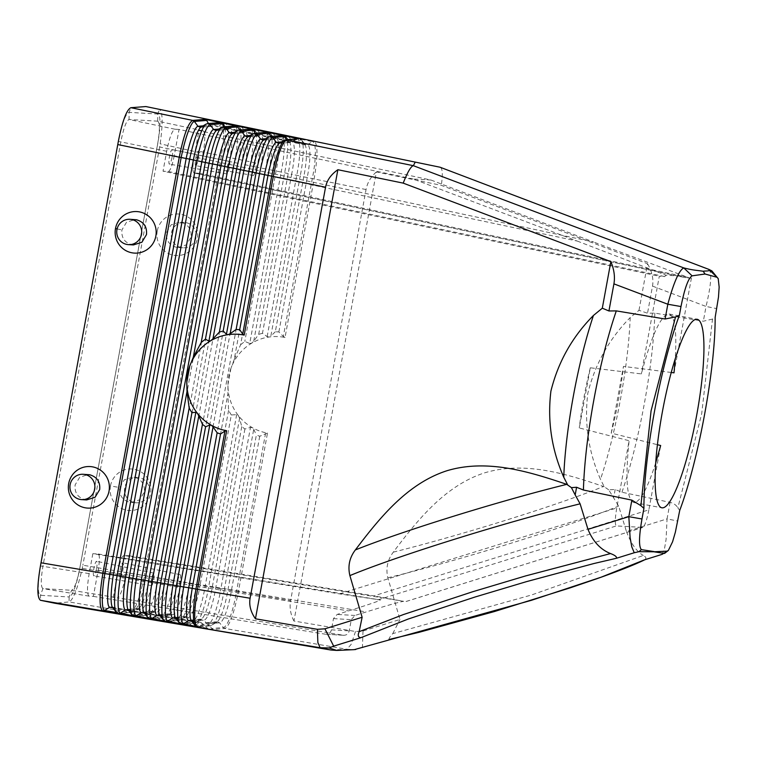 <?xml version="1.0" encoding="UTF-8"?>
<svg xmlns="http://www.w3.org/2000/svg" width="757" height="757" viewBox="0 0 757 757"><rect width="100%" height="100%" fill="white"/><g stroke="black" fill="none" stroke-linecap="round" stroke-linejoin="round"><path stroke-width="0.57" stroke-dasharray="3.79 2.84" d="M679.72 510.445L677.856 507.815L701.692 413.786L712.488 319.085L715.147 317.448M662.091 554.361L664.514 548.711L666.075 539.533L667.059 518.886L626.455 531.565L618.649 506.054L608.675 489.798L615.176 489.495L621.961 492.249L670.096 502.345C673.73 503.32 676.313 505.146 677.856 507.815M670.096 502.345L667.059 518.886L677.77 521.053M615.176 489.495L613.757 497.188M712.488 319.085L703.338 321.214L654.833 313.124L647.528 313.218L638.993 310.323L630.174 317.599A130.97 23.458 -79.4 0 1 600.49 479.342C588.416 451.711 584.196 423.021 587.82 393.29C594.993 364.221 609.111 338.994 630.174 317.599M608.675 489.798L604.247 486.76L600.49 479.342M638.993 310.323L647.538 263.739L441.293 185.333L376.38 171.943L293.953 621.033L355.506 631.518L363 631.016L399.97 619.472L387.849 577.809C385.654 568.431 387.48 559.877 393.309 552.146C417.637 519.86 445.116 485.625 484.556 472.86C524.232 460.909 565.697 473.608 603.48 486.486L604.247 486.76M376.38 171.943C370.807 176.835 367.363 182.702 366.047 189.553L290.612 600.604L238.379 591.709C233.932 613.804 229.447 626.067 224.914 628.49L213.105 629.464L211.638 628.49L208.677 623.711L206.5 622.708L197.416 626.824L213.105 629.464M293.953 621.033C290.518 614.287 289.401 607.483 290.612 600.604M366.047 189.553L303.756 176.835A33.1 6.482 101.7 0 0 304.939 144.719A33.1 6.482 101.7 0 0 303.917 143.962L293.508 141.814L287.546 135.768L314.335 141.294C317.893 144.18 317.836 156.699 314.146 178.851L285.039 337.471A48.618 47.663 -86 0 0 269.293 336.988A48.618 47.663 -86 0 0 269.009 337.026A48.618 47.663 -86 0 0 268.763 337.064A48.618 47.663 -86 0 0 252.043 342.968A48.618 47.663 -86 0 0 251.721 343.158A48.618 47.663 -86 0 0 231.349 367.268A48.618 47.663 -86 0 0 230.932 368.366A48.618 47.663 -86 0 0 227.961 384.565A48.618 47.663 -86 0 0 227.961 385.748A48.618 47.663 -86 0 0 238.417 415.65A48.618 47.663 -86 0 0 238.654 415.943A48.618 47.663 -86 0 0 252.157 427.544A48.618 47.663 -86 0 0 252.374 427.667L252.611 427.819A48.618 47.663 -86 0 0 267.486 433.08L238.379 591.709L236.544 591.406A37.131 7.296 -80.3 0 1 223.334 627.525L211.638 628.49M647.538 263.739C652.061 271.649 653.717 279.106 652.506 286.099L647.528 313.218M708.722 269.341C712.11 272.283 711.22 284.651 706.044 306.453L716.765 308.629M389.136 639.457L389.42 639.372C388.483 639.097 389.6 637.176 392.76 633.609L531.215 595.087L643.336 555.458C646.346 557.124 646.686 558.609 644.349 559.896L644.879 559.735M392.76 633.609L399.97 619.472M626.455 531.565C631.092 543.696 636.713 551.664 643.336 555.458M363 631.016L362.423 647.803M355.506 631.518L351.134 644.415L346.905 649.269L353.888 649.657M285.039 337.471L283.336 336.477L312.329 178.491A37.131 7.267 101.7 0 0 312.509 141.625A2.706 2.649 101.7 0 1 314.335 141.294L440.091 167.231C442.571 168.196 442.959 174.233 441.293 185.333M120.486 613.123L127.621 609.404L129.797 610.416L132.759 615.186L134.311 616.179L118.452 613.511L132.797 612.101L118.452 613.511L130.895 612.479L69.086 601.938L54.741 603.215M197.331 626.805L195.864 625.831L192.903 621.052L190.726 620.04L181.642 624.165L197.331 626.805M181.557 624.147L180.09 623.172L177.129 618.393L174.952 617.381L165.868 621.506L181.557 624.147M165.774 621.488L164.316 620.513L161.355 615.734L159.169 614.722L150.094 618.838L165.774 621.488M130.895 612.479C135.427 610.066 139.913 597.803 144.36 575.689L149.564 576.673L225.898 160.777L241.474 163.985L165.234 579.342L168.716 579.938A33.1 6.51 -80.3 0 1 156.936 612.139L154.655 611.136L148.467 614.769L134.311 616.179L150.094 618.838L148.438 617.901L144.738 613.189L155.412 615.394L161.496 621.232M330.818 650.008L346.895 649.269L224.914 628.49L223.334 627.525L219.615 622.812L217.391 621.8L211.146 625.452L199.365 626.427M158.97 614.911L160.503 615.857L171.082 618.043L177.166 623.891M163.805 620.456L167.609 617.457L169.426 617.059L171.082 618.043M232.229 133.629A33.1 5.346 -78.4 0 1 232.787 133.421L238.9 130.024M251.163 129.012L242.808 132.863L240.584 131.775L239.562 129.967M134.207 616.179L132.664 615.223L128.964 610.511L139.742 612.735L145.827 618.583M143.196 612.233L144.738 613.189A33.1 5.375 99.6 0 1 144.048 612.706M148.098 617.835L151.93 614.798L153.756 614.41L155.412 615.394M244.047 132.494L231.784 133.771M216.559 130.412A33.1 5.346 -78.4 0 1 217.117 130.213L223.22 126.816M235.597 125.785L228.482 129.267L216.114 130.554M200.889 127.195A33.1 5.346 -78.4 0 1 201.438 126.996L207.55 123.599M287.537 135.768L145.893 106.557M413.18 179.012L179.059 129.447L174.233 155.743L577.203 241.057L413.18 179.012L431.007 180.043L198.921 130.592L203.113 130.838L157.693 121.158C159.935 122.634 159.935 130.138 157.693 143.679L79.778 568.214C77.044 581.745 74.328 589.088 71.603 590.28L69.133 596.961L40.49 595.305A29.674 5.318 -79.4 0 1 40.499 565.81L118.414 141.247A29.674 5.318 -79.4 0 1 129.125 112.367L157.768 114.023A29.674 5.318 -79.4 0 1 157.759 143.527L79.835 568.091A29.674 5.318 -79.4 0 1 69.133 596.961L69.086 601.938C73.192 599.866 77.574 588.681 82.239 568.375L82.863 565.214L144.36 575.689L220.722 159.585L159.623 146.981L160.162 143.811C162.982 123.325 162.755 111.847 159.49 109.368L220.912 122.028C224.469 124.914 224.413 137.433 220.722 159.585L222.369 159.935A37.131 7.267 101.7 0 0 223.703 123.921A37.131 7.267 101.7 0 0 222.549 123.069L220.192 121.877M353.528 649.676L346.895 649.269M126.296 609.82L137.783 608.874A33.1 6.51 -80.3 0 0 138.73 608.524L138.711 608.533A33.1 6.51 -80.3 0 0 149.564 576.673L153.046 577.269A33.1 6.51 -80.3 0 1 141.266 609.461L138.985 608.458L132.797 612.101A37.131 7.296 -80.3 0 0 133.847 611.713A37.131 7.296 -80.3 0 0 146.006 575.992L222.369 159.935L225.898 160.777A33.1 6.482 101.7 0 0 227.091 128.662L227.091 128.662A33.1 6.482 101.7 0 0 226.059 127.905L227.649 128.936L229.522 128.624L218.641 126.372L223.06 123.173L224.772 122.823M267.486 433.08L259.736 436.24L256.349 435.086L227.914 590.015L224.356 589.334L253.737 429.238L252.374 427.667L250.482 427.412L244.899 429.001L241.748 426.598L239.59 418.271L238.417 415.65L236.667 414.637L231.311 414.987L200.056 585.275L184.386 582.606A33.1 6.51 -80.3 0 1 172.605 614.807L170.382 613.795L169.123 614.211A33.1 6.51 -80.3 0 0 170.07 613.861A33.1 6.51 -80.3 0 0 180.904 582.01L177.346 581.329L253.51 166.36A37.131 7.267 101.7 0 0 254.844 130.336L258.232 135.087A33.1 6.482 101.7 0 0 257.2 134.33L258.232 135.087A33.1 6.482 101.7 0 1 257.039 167.202L260.503 167.912L184.386 582.606L180.904 582.01L257.039 167.202L241.474 163.985A33.1 6.482 101.7 0 0 242.656 131.869A33.1 6.482 101.7 0 0 241.634 131.122L238.114 126.277L236.525 125.255L234.661 125.567L229.522 128.624A33.1 6.482 101.7 0 1 229.362 161.487L153.046 577.269L158.194 578.064A37.131 7.296 -80.3 0 1 144.984 614.182L147.208 615.186L148.467 614.769A37.131 7.296 -80.3 0 0 149.517 614.381L147.208 615.186M129.797 610.416L141.266 609.461L144.984 614.182L132.759 615.186M215.158 125.653L210.872 120.666L222.549 123.069L226.059 127.905L215.158 125.653L216.89 126.712L218.641 126.372M281.5 141.938L287.282 141.455L286.269 139.648M287.282 141.455L289.505 142.543L298.58 138.72M279.248 143.281A33.1 5.346 -78.4 0 1 279.806 143.073L278.803 143.423M203.141 125.851L209.452 125.331L208.43 123.514M209.452 125.331L211.676 126.41L220.032 122.558M111.657 606.877L113.19 607.833L124.072 610.085L130.157 615.924M116.663 612.593L120.59 609.489L122.416 609.101L124.072 610.085M282.295 135.456L273.939 139.316L271.716 138.228L270.703 136.421M218.811 129.069L225.018 128.548L223.996 126.741M225.018 128.548L227.242 129.636L228.482 129.267M250.16 135.503L256.15 135.001L255.128 133.194M256.15 135.001L258.374 136.09L266.729 132.238M263.578 140.064A33.1 5.346 -78.4 0 1 264.136 139.856L270.24 136.459M275.179 138.947L263.133 140.206M247.908 136.847A33.1 5.346 -78.4 0 1 248.457 136.639L254.57 133.241M259.613 135.721L247.463 136.989M208.554 629.209L200.766 622.368L198.949 622.765L195.24 625.689M132.38 615.214L136.26 612.148L138.086 611.751L139.742 612.735M192.836 626.541L185.096 619.718L183.279 620.106L179.523 623.068M165.745 621.535L164.212 620.579L160.503 615.857A33.1 5.375 99.6 0 1 159.822 615.384M212.906 126.04L200.444 127.337M133.469 244.927L131.907 244.738C124.593 242.628 121.262 237.698 121.905 229.948L126.514 222.255L134.935 219.577M86.677 499.923L85.106 499.724C77.772 497.604 74.441 492.656 75.123 484.877L79.74 477.232L88.134 474.573M118.433 613.511L113.19 607.833A33.1 5.375 99.6 0 1 112.509 607.36M674.004 372.841L691.396 278.122L199.451 173.306L203.103 153.378L160.162 143.811M92.837 553.679L89.175 573.607C86.97 586.949 86.941 594.463 89.099 596.138L93.357 596.393L98.192 570.097C99.763 560.558 99.782 555.193 98.249 554.001L92.837 553.679L339.552 593.885L380.402 599.979C379.749 600.821 369.142 604.455 348.57 610.899L337.168 614.429L333.487 618.611L331.424 629.843C330.658 632.71 328.803 634.186 325.87 634.252L343.186 635.227L117.411 597.784C120.136 596.582 122.861 589.23 125.596 575.717L129.248 555.789L373.835 595.873L648.863 509.839L660.672 445.523M671.27 372.482L623.465 366.407L611.221 433.108L657.388 444.7M343.186 635.227L343.725 635.284C346.64 635.218 348.475 633.751 349.242 630.874L351.305 619.642L354.967 615.46L366.284 611.921C387.329 605.401 399.781 601.872 403.632 601.323L373.835 595.873M648.863 509.839C646.838 520.097 644.85 525.954 642.901 527.421L616.387 525.926C614.826 524.762 614.949 518.782 616.756 507.985L629.105 440.725L579.275 427.951L590.318 367.788L641.359 373.911C651.417 335.947 660.473 315.962 668.545 313.956L669.093 314.013C674.856 316.114 676.9 331.064 675.235 358.846M113.219 597.547L118.045 571.242C119.994 561.59 121.943 556.338 123.893 555.477L129.248 555.789M199.451 173.306L194.095 172.993L686.041 277.81L691.396 278.122M93.357 596.393L325.321 634.196M686.041 277.81L685.094 276.343L666.094 275.236L664.646 276.57L659.29 276.258L641.359 373.911M174.233 155.743C172.284 165.395 170.334 170.647 168.395 171.508L163.039 171.196L659.29 276.258M577.203 241.057L666.094 275.236M172.113 156.954A7.4 1.325 100.6 0 0 172.151 149.612A7.4 1.325 100.6 0 0 169.445 156.803A7.4 1.325 100.6 0 0 169.417 164.155A7.4 1.325 100.6 0 0 172.113 156.954M179.059 129.447L174.876 129.201C172.151 130.403 169.426 137.765 166.691 151.268L163.039 171.196M227.091 173.93A6.359 1.135 -79.4 0 1 227.072 173.93A6.359 1.135 -79.4 0 1 227.091 167.609A6.359 1.135 -79.4 0 1 229.418 161.421A6.359 1.135 -79.4 0 1 229.39 167.742A6.359 1.135 -79.4 0 1 227.091 173.93M203.113 130.838L157.702 121.158L129.05 119.502C126.334 120.685 123.609 128.037 120.883 141.54L42.96 566.104C40.727 579.644 40.727 587.148 42.95 588.615L71.603 590.28L117.411 597.784M431.007 180.043L593.573 242.013L194.095 156.898L198.921 130.592M685.094 276.343L593.573 242.013M194.095 172.993L194.01 172.984C192.496 171.725 192.524 166.36 194.095 156.898M89.099 596.138L42.884 588.615L40.49 595.305L40.443 600.282M120.174 577.383A7.4 1.325 100.6 0 0 122.823 570.276A7.4 1.325 100.6 0 0 122.871 562.829A7.4 1.325 100.6 0 0 122.842 562.829A7.4 1.325 100.6 0 0 120.183 569.955A7.4 1.325 100.6 0 0 120.145 577.383A7.4 1.325 100.6 0 0 120.174 577.383M240.612 344.738L244.814 341.407L249.725 343.498L281.188 172.066L269.076 169.568L234.197 359.622L240.612 344.738L272.615 170.41A33.1 6.482 101.7 0 0 273.797 138.294A33.1 6.482 101.7 0 0 272.775 137.537L269.255 132.702L267.666 131.671L258.79 135.361L248.23 133.175L246.498 132.125L257.2 134.33L253.69 129.494L252.1 128.463L243.224 132.144L241.634 131.122L230.828 128.889L224.848 122.842M96.555 568.658A7.4 1.325 100.6 0 0 96.584 561.306A7.4 1.325 100.6 0 0 93.887 568.507A7.4 1.325 100.6 0 0 93.859 575.859A7.4 1.325 100.6 0 0 96.555 568.658M151.532 585.634A6.359 1.135 100.6 0 0 153.822 579.436A6.359 1.135 100.6 0 0 153.86 573.125A6.359 1.135 100.6 0 0 151.532 579.304A6.359 1.135 100.6 0 0 151.504 585.625A6.359 1.135 100.6 0 0 151.532 585.634M180.119 574.639A6.359 1.135 -79.4 0 1 180.147 574.648A6.359 1.135 -79.4 0 1 180.1 581.045A6.359 1.135 -79.4 0 1 177.819 587.158A6.359 1.135 -79.4 0 1 177.791 587.148A6.359 1.135 -79.4 0 1 177.829 580.77A6.359 1.135 -79.4 0 1 180.119 574.639M154.712 611.126L154.381 611.202A33.1 6.51 -80.3 0 0 165.234 579.342L158.194 578.064L234.481 162.433A37.131 7.267 101.7 0 0 234.661 125.567L223.06 123.173M240.442 126.059L238.729 126.41L234.31 129.608L245.088 131.832A33.1 6.482 101.7 0 1 244.927 164.704L168.716 579.938L173.864 580.733A37.131 7.296 -80.3 0 1 160.654 616.851L162.935 617.854L152.043 618.441M145.581 613.075L156.936 612.139L160.654 616.851L148.533 617.854L145.581 613.075L143.395 612.063L136.26 615.782M290.745 142.174L279.806 143.073L284.935 140.026L296.63 139.051M286.761 139.695L284.935 140.026A37.131 5.999 -78.4 0 0 284.31 140.253M127.431 609.555L128.964 610.511A33.1 5.375 99.6 0 1 128.274 610.028M195.732 165.679A7.4 1.325 100.6 0 0 198.381 158.573A7.4 1.325 100.6 0 0 198.438 151.135A7.4 1.325 100.6 0 0 198.4 151.126A7.4 1.325 100.6 0 0 195.751 158.251A7.4 1.325 100.6 0 0 195.703 165.679A7.4 1.325 100.6 0 0 195.732 165.679M203.217 130.857C205.346 132.617 205.308 140.13 203.103 153.378M194.984 625.386A37.131 6.028 99.6 0 0 195.751 625.925A2.706 2.668 -78.1 0 0 197.293 626.881M206.85 628.215L195.751 625.925L192.051 621.213L202.431 623.352M181.519 624.203L179.986 623.248L176.277 618.535L186.761 620.702M174.744 617.58L176.277 618.535A33.1 5.375 99.6 0 1 175.596 618.053M190.518 620.257L192.051 621.213A33.1 5.375 99.6 0 1 191.37 620.731M210.872 120.666L209.102 119.597M303.122 138.985L301.418 139.335L296.99 142.534L295.239 142.874L293.508 141.814M230.828 128.889L232.56 129.949L234.31 129.608M240.527 126.078L246.498 132.125M256.121 129.286L248.23 133.175M256.197 129.305L263.9 136.411L271.791 132.522M271.867 132.541L279.57 139.638L287.452 135.749M301.418 139.335L312.509 141.625L307.37 144.672L305.506 144.994L298.807 138.096L296.943 138.408L291.805 141.464L281.32 139.297M249.725 343.498L251.721 343.158L253.746 341.17L258.676 334.367L288.18 173.618A33.1 6.482 101.7 0 0 289.373 141.502A33.1 6.482 101.7 0 0 288.341 140.755L289.931 141.777L291.805 141.464A33.1 6.482 101.7 0 1 291.644 174.337L300.217 175.993A37.131 7.267 101.7 0 0 301.551 139.969L301.551 139.969A37.131 7.267 101.7 0 0 300.397 139.127L289.231 136.818M170.382 613.795L165.187 617.05A37.131 7.296 -80.3 0 0 177.346 581.329L173.864 580.733L250.047 165.651A37.131 7.267 101.7 0 0 250.226 128.775L238.729 126.41M205.175 623.125L216.133 622.216A33.1 6.51 -80.3 0 0 217.079 621.866L217.06 621.876A33.1 6.51 -80.3 0 0 227.914 590.015L236.544 591.406L265.537 433.43M217.391 621.8L212.197 625.055A37.131 7.296 -80.3 0 0 224.356 589.334L220.874 588.738A37.131 7.296 -80.3 0 1 207.664 624.856L209.888 625.859L211.146 625.452A37.131 7.296 -80.3 0 0 212.197 625.055L209.888 625.859M236.667 414.637L205.204 586.069A37.131 7.296 -80.3 0 1 191.994 622.188L188.275 617.475A33.1 6.51 -80.3 0 0 200.056 585.275L220.874 588.738L250.482 427.412M244.899 429.001L215.726 587.943A33.1 6.51 -80.3 0 1 203.945 620.144L207.664 624.856L195.864 625.831M192.903 621.052L203.945 620.144L201.665 619.141L195.476 622.774L183.591 623.759M150 618.829L148.533 617.854M177.129 618.393L188.275 617.475L185.995 616.472L179.806 620.106L167.817 621.1M161.355 615.734L172.605 614.807L176.324 619.519L178.548 620.522L179.806 620.106A37.131 7.296 -80.3 0 0 180.857 619.718L178.548 620.522M180.09 623.172L191.994 622.188L194.218 623.191L195.476 622.774A37.131 7.296 -80.3 0 0 196.527 622.386L194.218 623.191M157.844 615.148L169.123 614.211L164.137 617.438A37.131 7.296 -80.3 0 0 165.187 617.05L162.878 617.854M253.737 429.238L256.349 435.086M262.168 135.352L272.775 137.537L274.365 138.569L276.229 138.257L265.65 136.071M277.838 138.588L288.341 140.755L284.831 135.91L283.241 134.888L281.367 135.2L276.229 138.257A33.1 6.482 101.7 0 1 276.068 171.12L244.814 341.407M270.079 132.872L281.367 135.2A37.131 7.267 101.7 0 1 281.188 172.066L291.644 174.337L262.471 333.279L267.155 336.61L269.009 337.026L270.836 336.089L300.217 175.993L303.756 176.835L275.311 331.765L278.879 331.926L283.336 336.477M258.676 334.367L262.471 333.279M253.377 175.454A6.359 1.135 100.6 0 0 255.658 169.341A6.359 1.135 100.6 0 0 255.705 162.944A6.359 1.135 100.6 0 0 255.677 162.935A6.359 1.135 100.6 0 0 253.396 169.066A6.359 1.135 100.6 0 0 253.358 175.454A6.359 1.135 100.6 0 0 253.377 175.454L195.703 165.679M275.311 331.765L270.836 336.089M159.623 146.981L82.863 565.214M157.276 230.885A20.799 20.392 94 0 1 181.15 214.316A20.799 20.392 94 0 1 197.331 238.625A20.799 20.392 94 0 1 173.457 255.185A20.799 20.392 94 0 1 157.276 230.885M110.456 485.966A20.799 20.392 94 0 1 134.263 469.293A20.799 20.392 94 0 1 150.548 493.517A20.799 20.392 94 0 1 126.75 510.199A20.799 20.392 94 0 1 110.465 485.966L119.701 487.527L124.299 479.824L132.702 477.156L134.254 477.345A12.699 12.472 -86.5 0 1 144.227 492.135L139.657 499.809L131.226 502.497L129.674 502.307C122.379 500.197 119.057 495.267 119.701 487.527M176.476 247.321C169.152 245.192 165.83 240.253 166.512 232.475L171.129 224.829L179.504 222.161L181.055 222.35C188.408 224.526 191.729 229.475 191.019 237.206L186.43 244.833L178.037 247.511L176.476 247.321M181.453 247.615A12.699 12.49 93.3 0 1 171.347 233.61A12.699 12.49 93.3 0 1 186.033 222.643A12.699 12.49 93.3 0 1 196.139 236.648A12.699 12.49 93.3 0 1 181.453 247.615M134.651 502.601A12.699 12.49 -86.7 0 0 149.337 491.634A12.699 12.49 -86.7 0 0 137.679 477.44A12.699 12.49 -86.7 0 0 124.545 488.596A12.699 12.49 -86.7 0 0 134.651 502.601M234.197 359.622L231.339 367.259M230.932 368.366L227.961 384.565M231.311 414.987L228.576 410.351L227.895 393.943L193.016 583.997A37.131 7.296 -80.3 0 1 180.857 619.718L185.739 616.529A33.1 6.51 -80.3 0 1 184.793 616.879L173.627 617.807M227.952 385.748L227.895 393.943M249.98 132.835L260.663 135.039A33.1 6.482 101.7 0 1 260.503 167.912L269.076 169.568A37.131 7.267 101.7 0 0 270.41 133.554L270.41 133.554A37.131 7.267 101.7 0 0 269.255 132.702L257.882 130.355M655.676 462.981C647.462 488.549 640.318 501.74 634.243 502.553L633.694 502.497C626.73 499.137 625.197 478.547 629.105 440.725M611.221 433.108A95.893 17.174 100.6 0 0 623.465 366.407M590.318 367.788A95.893 17.174 100.6 0 0 579.275 427.951M654.833 313.124A140.461 25.161 -79.4 0 1 621.961 492.249M393.309 552.146A152.573 9.557 163.3 0 0 603.48 486.486M652.506 286.099L706.044 306.453L703.338 321.214M387.849 577.809A162.074 10.153 163.3 0 0 618.649 506.054M147.672 617.362A37.131 6.028 99.6 0 0 148.438 617.901L159.841 620.248M160.257 615.943L167.609 617.457M237.291 130.601A37.131 5.999 -78.4 0 1 237.916 130.374L249.933 129.381M131.898 614.684A37.131 6.028 99.6 0 0 132.664 615.223L144.161 617.598M144.483 613.265L151.93 614.798M221.621 127.384A37.131 5.999 -78.4 0 1 222.246 127.157L234.358 126.154M205.951 124.167A37.131 5.999 -78.4 0 1 206.576 123.94L218.792 122.927M440.091 167.231L314.335 141.294M142.07 612.479L153.453 611.542A33.1 6.51 -80.3 0 0 154.4 611.192L149.517 614.381A37.131 7.296 -80.3 0 0 161.676 578.66L237.935 163.152A37.131 7.267 101.7 0 0 239.269 127.129L239.269 127.129A37.131 7.267 101.7 0 0 238.114 126.277L226.542 123.893M112.935 607.909L120.59 609.489M268.64 137.036A37.131 5.999 -78.4 0 1 269.265 136.809L281.065 135.834M265.83 138.72L271.716 138.228M252.97 133.819A37.131 5.999 -78.4 0 1 253.586 133.592L265.499 132.607M163.446 620.04A37.131 6.028 99.6 0 0 164.212 620.579L175.51 622.907M117.108 228.907L121.905 229.948M116.124 612.016A37.131 6.028 99.6 0 0 116.9 612.545L128.491 614.939M176.031 618.611L183.279 620.106M128.709 610.587L136.26 612.148M125.596 575.717L82.239 568.375M406.093 601.465L642.712 527.449M403.632 601.323L123.893 555.477M118.045 571.242L366.284 611.921M354.967 615.46L337.168 614.429M377.894 599.828L616.387 525.926M98.192 553.992L380.355 599.97M98.192 570.097L348.57 610.899M331.424 629.843L349.242 630.874M333.487 618.611L351.305 619.642M339.552 593.885L616.756 507.985M168.395 171.508L664.646 276.57M89.175 573.607L40.433 565.952M166.691 151.268L118.347 141.389M174.876 129.201L129.059 119.502L129.125 112.367L130.847 107.702M89.175 596.147L42.96 588.615M234.481 132.286L240.584 131.775M191.795 621.289L198.949 622.765M179.21 622.708A37.131 6.028 99.6 0 0 179.986 623.248L191.18 625.556M267.155 336.61L296.763 175.283A37.131 7.267 101.7 0 0 296.943 138.408L285.749 136.099M259.736 436.24L231.396 590.611A33.1 6.51 -80.3 0 1 219.615 622.812L208.677 623.711M241.748 426.598L212.244 587.347A33.1 6.51 -80.3 0 1 201.409 619.198A33.1 6.51 -80.3 0 1 200.463 619.548L189.401 620.466M228.576 410.351L196.574 584.678A33.1 6.51 -80.3 0 1 185.739 616.529L186.052 616.463M254.399 129.636L265.802 131.992A37.131 7.267 101.7 0 1 265.622 168.858L189.534 583.401A37.131 7.296 -80.3 0 1 176.324 619.519L164.316 620.513M263.9 136.411L274.365 138.569L270.41 133.554L267.051 131.548M253.746 341.17L284.651 172.785A37.131 7.267 101.7 0 0 285.985 136.762A37.131 7.267 101.7 0 0 284.831 135.91L273.551 133.592M279.57 139.638L289.931 141.777L285.985 136.762L282.673 134.765M278.879 331.926L307.21 177.545A33.1 6.482 101.7 0 0 307.37 144.672L296.99 142.534M295.239 142.874L305.506 144.994L301.551 139.969L298.296 137.992M201.722 619.131L196.527 622.386A37.131 7.296 -80.3 0 0 208.686 586.666L239.59 418.271M232.56 129.949L243.224 132.144L239.269 127.129L235.805 125.104M251.428 128.321L254.844 130.336A37.131 7.267 101.7 0 0 253.69 129.494L242.212 127.129M157.702 121.158L157.768 114.023L159.49 109.368M159.008 614.911L169.426 617.059M143.243 612.243L153.756 614.41M131.538 612.517L139.042 608.458M138.985 608.458L127.621 609.404M220.959 122.038L223.703 123.921L227.649 128.936L216.89 126.712M278.68 143.442L289.505 142.543M263.001 140.225L273.939 139.316M200.312 127.356L211.676 126.41M406.206 601.465L642.901 527.421M343.725 635.284L325.87 634.252M227.072 173.93L169.417 164.155M194.01 172.984L685.956 277.8M231.661 133.79L242.808 132.863M151.504 585.625L93.859 575.859M180.147 574.648L122.871 562.829M154.655 611.136L143.395 612.063M247.331 137.008L258.374 136.09M98.249 554.001L380.402 599.979M111.695 606.887L122.416 609.101M215.991 130.573L227.242 129.636M127.469 609.565L138.086 611.751M147.265 615.186L134.935 616.198M174.782 617.589L185.096 619.718M190.556 620.267L200.766 622.368M217.335 621.809L206.5 622.708M201.665 619.141L190.726 620.04M194.275 623.191L182.267 624.184M185.995 616.472L174.952 617.381M178.605 620.522L166.493 621.525M170.325 613.804L159.169 614.722M209.944 625.859L198.041 626.843M255.705 162.944L198.438 151.135M184.481 222.454L179.504 222.161M136.213 502.79L131.226 502.497M162.935 617.854L150.719 618.857M669.093 314.013L697.235 319.303M153.86 573.125L96.584 561.306M137.679 477.44L132.702 477.156M229.418 161.421L172.151 149.612M177.791 587.148L120.145 577.383M633.694 502.497L661.826 507.786M183.005 247.804L178.027 247.511"/><path stroke-width="1.14" d="M640.886 505.667L643.923 508.373L641.974 518.98C638.917 536.675 638.738 546.895 641.425 549.648L638.917 551.683L653.84 551.787L667.163 551.143L668.374 550.434L672.557 541.832L675.376 532.143L679.72 510.445C698.597 460.237 715.403 368.706 715.147 317.448L718.488 297.066L719.15 287.073L718.213 278.633L717.049 277.289L705.041 274.015L692.097 275.841C688.331 278.084 684.631 288.322 680.988 306.547L679.37 315.376L675.518 316.946L651.067 410.852L640.886 505.667L631.868 500.131L583.42 490.016L576.588 487.262L571.431 487.64L566.766 484.357C528.736 471.46 486.997 458.751 447.075 470.693C407.398 483.439 379.787 517.674 355.345 549.951C349.488 557.672 347.671 566.227 349.885 575.604A162.074 10.153 -16.7 0 1 580.108 503.821L587.99 529.342C592.949 541.492 600.471 549.563 610.549 553.566L525.67 575.907L472.576 591.775L403.405 614.561L359.159 631.66C357.569 635.322 358.127 637.337 360.824 637.716L333.676 646.137L324.942 628.812L362.13 617.277L349.885 575.604M667.163 551.143L662.091 554.361L644.349 559.896L601.143 577.184L531.471 600.301L354.295 649.638L336.893 650.443L329.058 647.954L320.135 647.718L330.818 650.008L54.741 603.215L40.471 600.282C37.017 597.775 37.008 586.325 40.433 565.952L118.347 141.389C122.416 120.978 126.58 109.746 130.847 107.702L145.893 106.557L415.243 162.102L413.341 165.679C410.89 166.36 407.521 172.18 403.207 183.128L337.868 169.719C330.979 174.526 326.873 180.355 325.548 187.206L273.305 176.485C277.743 154.39 282.229 142.127 286.761 139.695L298.58 138.72L251.882 129.04L239.042 130.015L241.398 131.084L253.387 130.1L251.967 129.059M708.902 269.397L440.091 167.231L708.902 269.397L711.864 270.892L718.213 278.633M705.041 274.015L703.177 271.252C705.316 270.732 711.041 271.489 708.722 269.341L440.12 167.24L415.243 162.102M703.177 271.252C697.027 270.258 693.942 270.495 683.741 267.893C679.038 270.372 673.73 282.484 667.825 304.238L680.988 306.547M610.852 261.61L602.307 308.194L608.94 310.976L613.918 283.866C615.148 276.873 614.126 269.454 610.852 261.61L403.207 183.128M683.741 267.893L413.322 165.679L683.741 267.893L692.097 275.841M278.803 143.423L276.324 142.363A33.1 5.346 -78.4 0 0 264.543 174.555L236.108 329.494L230.147 333.723L259.528 173.637L273.305 176.485L244.189 335.105A48.618 47.965 -87.4 0 0 228.056 334.66A48.618 47.965 -87.4 0 0 210.673 340.782A48.618 47.965 -87.4 0 0 189.78 365.981A48.618 47.965 -87.4 0 0 186.809 382.181A48.618 47.965 -87.4 0 0 197.369 413.275A48.618 47.965 -87.4 0 0 211.421 425.292A48.618 47.965 -87.4 0 0 226.646 430.714L197.53 589.343L250.103 598.257L325.548 187.206M250.103 598.257C248.911 605.136 250.699 611.978 255.45 618.8L317.401 629.313L317.855 642.485L320.126 647.718L208.468 629.19M226.646 430.714L224.933 431.074L220.542 433.969L192.212 588.34L197.53 589.343C193.849 611.495 193.783 624.014 197.34 626.891A2.706 2.668 -78.1 0 1 197.303 626.881A2.706 2.668 -78.1 0 0 197.303 626.881L208.516 629.199M200.444 127.337L197.965 126.277A33.1 5.346 -78.4 0 0 186.184 158.478L179.267 157.182L102.895 573.286L109.85 574.374L186.184 158.478L189.666 159.188L113.351 574.97L109.85 574.374A33.1 5.375 99.6 0 0 109.689 607.246L104.627 610.473L102.715 610.842L130.204 615.933L118.433 613.511L120.401 613.142L131.973 615.536L130.289 615.952L145.874 618.592L134.207 616.179L136.175 615.819L147.643 618.185L145.959 618.601L161.544 621.242L149.971 618.857L151.939 618.497L163.313 620.844L161.629 621.26L177.214 623.9L165.745 621.535L167.713 621.166L178.993 623.494L179.523 623.068M178.993 623.494L177.308 623.91L192.884 626.55L181.519 624.203L183.487 623.844L194.663 626.153L195.24 625.689M194.663 626.153L192.978 626.569L208.554 629.209M193.309 357.257L201.201 342.457L233.194 168.13L228.188 167.202L193.309 357.257L189.78 365.981L186.809 382.181L187.007 391.577L152.129 581.622A37.131 6.028 99.6 0 0 151.939 618.497L157.002 615.271L159.008 614.911M602.307 308.194L593.441 315.47C572.264 336.856 558.079 362.083 550.907 391.151C547.292 420.883 551.579 449.573 563.757 477.213L567.542 484.641M608.94 310.976L616.302 310.89L665.11 319L675.518 316.946M641.974 518.98L628.83 516.671L630.098 537.451L631.773 546.809L634.252 552.742L616.406 558.278C617.059 556.887 615.1 555.316 610.549 553.566M638.917 551.683L634.252 552.742M571.431 487.64L575.178 494.946L576.588 487.262M575.178 494.946L580.108 503.821M362.13 617.277L359.159 631.66M255.45 618.8L337.868 169.719M247.463 136.989L244.975 135.929L241.398 131.084A37.131 5.999 -78.4 0 0 228.188 167.202L224.706 166.483L148.618 581.026L157.163 582.398L189.165 408.07L187.007 391.577M147.672 617.362L144.048 612.706A33.1 5.375 99.6 0 1 144.899 580.316L141.389 579.72L217.524 164.912L224.706 166.483A37.131 5.999 -78.4 0 1 237.291 130.601L232.229 133.629A33.1 5.346 -78.4 0 0 221.006 165.622L144.899 580.316L148.618 581.026A37.131 6.028 99.6 0 0 147.672 617.362L149.971 618.857M158.97 614.902L159.822 615.384A33.1 5.375 99.6 0 1 160.673 582.994L183.667 586.978L213.048 426.882L211.421 425.292L209.774 425.055L205.611 426.73L202.441 424.327L198.807 415.905L197.369 413.275L195.855 412.272L191.918 412.707L160.673 582.994L157.163 582.398A33.1 5.375 99.6 0 0 157.002 615.271L160.257 615.943M144.483 613.265L141.228 612.593A33.1 5.375 99.6 0 1 141.389 579.72L136.355 578.954A37.131 6.028 99.6 0 0 136.175 615.819L141.228 612.593L144.048 612.706M231.784 133.771L229.305 132.712A33.1 5.346 -78.4 0 0 217.524 164.912L209.036 163.275L132.853 578.357L136.355 578.954L212.518 163.985A37.131 5.999 -78.4 0 1 225.728 127.867L237.821 126.873L236.402 125.832L223.372 126.797L225.728 127.867L229.305 132.712L234.481 132.286M200.387 127.346L200.889 127.195A33.1 5.346 -78.4 0 0 189.666 159.188L209.036 163.275A37.131 5.999 -78.4 0 1 221.621 127.384L216.559 130.412A33.1 5.346 -78.4 0 0 205.336 162.405L129.125 577.638L132.853 578.357A37.131 6.028 99.6 0 0 131.898 614.684L134.207 616.179M216.114 130.554L213.635 129.494L210.058 124.65L222.255 123.646L220.836 122.615L205.175 119.369L192.723 120.401L194.379 121.442L206.689 120.42L205.175 119.369M191.918 412.707L189.165 408.07M131.898 614.684L128.274 610.028A33.1 5.375 99.6 0 1 129.125 577.638L120.581 576.276A37.131 6.028 99.6 0 0 120.401 613.142L125.463 609.915L127.469 609.565M112.935 607.909L109.689 607.246L112.509 607.36A33.1 5.375 99.6 0 1 113.351 574.97L120.581 576.276L196.839 160.768A37.131 5.999 -78.4 0 1 210.058 124.65L207.702 123.58L220.751 122.596M163.313 620.844L163.805 620.456M641.425 549.648L654.076 551.588M330.818 650.008L336.893 650.443M653.84 551.787L664.551 553.424L668.374 550.434M320.135 647.718L329.04 647.945L333.676 646.137M643.923 508.373C643.677 457.096 660.483 365.574 679.37 315.376M251.882 129.04L236.402 125.832M236.316 125.823L220.836 122.615M317.401 629.313L324.942 628.812M355.705 649.506L353.888 649.657M286.269 139.648L284.518 136.544L283.099 135.512M298.58 138.72L284.31 140.253A37.131 5.999 -78.4 0 0 271.725 176.135L242.723 334.121L239.695 329.655L236.108 329.494M208.43 123.514L206.689 120.42M203.141 125.851L197.965 126.277L194.379 121.442A37.131 5.999 -78.4 0 0 181.169 157.551L104.807 573.598A37.131 6.028 99.6 0 0 104.627 610.473L116.663 612.593M283.014 135.494L270.391 136.449L272.747 137.519L284.518 136.544M270.703 136.421L268.953 133.317L267.533 132.286M223.996 126.741L222.255 123.646M239.562 129.967L237.821 126.873M255.128 133.194L253.387 130.1M267.448 132.267L254.721 133.232L257.068 134.301L268.953 133.317M281.5 141.938L276.324 142.363L272.747 137.519A37.131 5.999 -78.4 0 0 259.528 173.637L256.046 172.918L226.438 334.244L223.183 330.998L252.355 172.057L240.376 169.7A37.131 5.999 -78.4 0 1 252.97 133.819L247.908 136.847A33.1 5.346 -78.4 0 0 236.676 168.839L240.376 169.7L208.913 341.133L210.673 340.782L212.954 338.814L219.369 332.096L223.183 330.998M263.133 140.206L260.654 139.146L257.068 134.301A37.131 5.999 -78.4 0 0 243.858 170.42L212.954 338.814M250.16 135.503L244.975 135.929A33.1 5.346 -78.4 0 0 233.194 168.13L236.676 168.839L205.431 339.127L208.913 341.133M201.201 342.457L205.431 339.127M116.304 612.877L114.525 613.284M155.838 236.127A20.799 20.524 92.6 0 1 131.907 252.791A20.799 20.524 92.6 0 1 115.49 228.557A20.799 20.524 92.6 0 1 139.42 211.884A20.799 20.524 92.6 0 1 155.838 236.127M109.017 491.208A20.799 20.524 92.6 0 1 85.011 507.767A20.799 20.524 92.6 0 1 68.707 483.458A20.799 20.524 92.6 0 1 92.714 466.889A20.799 20.524 92.6 0 1 109.017 491.208M129.958 219.293L136.487 219.767C143.83 221.933 147.17 226.863 146.489 234.566L141.909 242.24L133.469 244.927L128.491 244.643A12.699 12.49 93.3 0 1 116.824 230.45A12.699 12.49 93.3 0 1 131.51 219.483A12.699 12.49 93.3 0 1 141.616 233.487A12.699 12.49 93.3 0 1 128.491 244.643M83.156 474.279L89.695 474.762C97.057 476.929 100.388 481.887 99.678 489.609L95.089 497.245L86.677 499.923L81.69 499.629A12.699 12.49 -86.7 0 0 94.814 488.473A12.699 12.49 -86.7 0 0 83.156 474.279A12.699 12.49 -86.7 0 0 70.023 485.436A12.699 12.49 -86.7 0 0 81.69 499.629M202.441 424.327L172.937 585.076A33.1 5.375 99.6 0 0 172.776 617.939L167.713 621.166A37.131 6.028 99.6 0 1 167.893 584.3L198.807 415.905M657.388 444.7L660.672 445.523L655.676 462.981M675.235 358.846L674.004 372.841L671.27 372.482M235.805 125.104L224.772 122.823M413.341 165.679L286.061 139.667M252.355 172.057L256.046 172.918A37.131 5.999 -78.4 0 1 268.64 137.036L263.578 140.064A33.1 5.346 -78.4 0 0 252.355 172.057M230.147 333.723L228.056 334.66L226.438 334.244M244.189 335.105L242.723 334.121M191.795 621.289L188.55 620.617L183.487 623.844A37.131 6.028 99.6 0 1 183.667 586.978L188.711 587.744A33.1 5.375 99.6 0 0 188.55 620.617L190.556 620.267M176.031 618.611L172.776 617.939L174.782 617.589M213.048 426.882L217.145 432.815L188.711 587.744L192.212 588.34A33.1 5.375 99.6 0 0 191.37 620.731L190.518 620.257M220.542 433.969L217.145 432.815M209.178 119.615L220.192 121.877M271.867 132.541L282.673 134.765M41.01 562.792L102.895 573.286C99.214 595.437 99.158 607.956 102.715 610.842L40.471 600.282M130.876 107.702L192.723 120.401C188.2 122.814 183.714 135.068 179.267 157.182L117.77 144.559M662.375 507.843A95.893 17.174 100.6 0 0 696.686 415.205A95.893 17.174 100.6 0 0 697.235 319.303A95.893 17.174 100.6 0 0 696.686 319.246A95.893 17.174 100.6 0 0 662.375 411.884A95.893 17.174 100.6 0 0 661.826 507.786A95.893 17.174 100.6 0 0 662.375 507.843M708.722 269.341L717.049 277.289M665.11 319L667.825 304.238L613.918 283.866M563.757 477.213A130.97 23.458 -79.4 0 1 593.441 315.47M583.42 490.016A140.461 25.161 -79.4 0 1 616.302 310.89M631.868 500.131L628.83 516.671L587.99 529.342M355.345 549.951A152.573 9.557 -16.7 0 1 566.766 484.357M616.406 558.278L593.867 563.539L526.38 581.669L475.055 597.008L408.203 619.037L360.824 637.716M128.709 610.587L125.463 609.915A33.1 5.375 99.6 0 1 125.624 577.052L201.854 161.695A33.1 5.346 -78.4 0 1 213.635 129.494L218.811 129.069M159.822 615.384L163.446 620.04A37.131 6.028 99.6 0 1 164.392 583.704L195.855 412.272M207.626 123.59L205.951 124.167A37.131 5.999 -78.4 0 0 193.357 160.058L117.08 575.68A37.131 6.028 99.6 0 0 116.124 612.016L118.433 613.501M219.369 332.096L248.873 171.347A33.1 5.346 -78.4 0 1 260.654 139.146L265.83 138.72M115.48 228.557L117.108 228.907M239.695 329.655L268.025 175.274A33.1 5.346 -78.4 0 1 279.248 143.281L284.31 140.253M205.611 426.73L176.438 585.663A33.1 5.375 99.6 0 0 175.596 618.053L174.744 617.58M209.774 425.055L180.166 586.382A37.131 6.028 99.6 0 0 179.21 622.708L181.519 624.203M224.933 431.074L195.94 589.06A37.131 6.028 99.6 0 0 194.984 625.386L197.293 626.881M231.727 133.781L232.229 133.629M216.057 130.564L216.559 130.412M223.296 126.807L221.621 127.384M238.975 130.024L237.291 130.601M200.889 127.195L205.951 124.167M645.219 559.565C635.341 564.438 619.103 570.873 596.516 578.85L570.03 587.905L494.349 611.561L418.952 632.341L388.956 639.495M247.407 136.998L247.908 136.847M254.645 133.232L252.97 133.819M112.509 607.36L116.124 612.016M353.528 649.676L341.549 650.235M163.446 620.04L165.745 621.535M263.076 140.215L263.578 140.064M270.315 136.449L268.64 137.036M278.746 143.433L279.248 143.281M175.596 618.053L179.21 622.708M191.37 620.731L194.984 625.386M298.296 137.992L287.499 135.758M128.274 610.028L127.431 609.555M251.428 128.321L240.489 126.069M267.051 131.548L256.159 129.296"/></g></svg>
